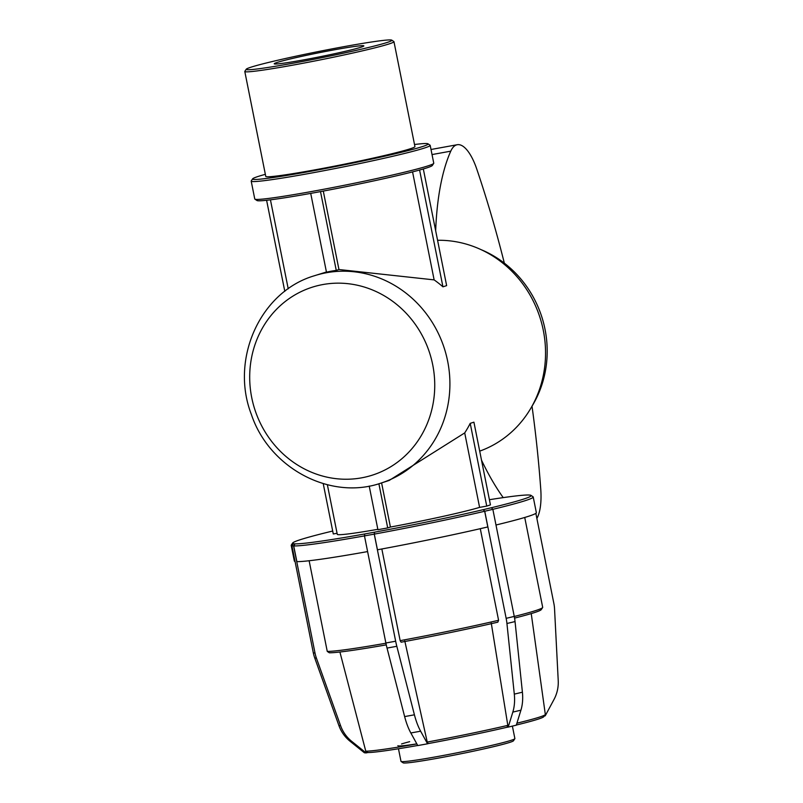 <?xml version="1.0" encoding="UTF-8"?>
<svg xmlns="http://www.w3.org/2000/svg" width="803" height="803" viewBox="0 0 803 803"><rect width="100%" height="100%" fill="white"/><g stroke="black" fill="none" stroke-linecap="round" stroke-linejoin="round"><path stroke-width="1.2" d="M481.117 249.663A105.253 97.996 72.1 0 1 531.827 406.529M479.702 451.135A108.887 101.379 -107.9 0 0 543.3 330.334A108.887 101.379 -107.9 0 0 437.575 240.288M532.018 406.208A491.085 177.814 -100.3 0 1 540.76 489.228A44.376 16.07 -100.3 0 1 536.876 518.447M503.22 497.609A208.529 75.502 -100.3 0 1 481.509 460.159M432.034 154.567L450.764 151.165A44.376 16.07 79.7 0 1 457.248 144.721A44.376 16.07 79.7 0 1 476.821 169.232A491.085 177.814 -100.3 0 1 504.344 263.163M450.764 151.165A208.529 75.502 79.7 0 0 435.668 230.762M323.228 483.627L333.285 533.965L337.069 533.272M266.606 200.278L284.804 291.348M378.886 483.737L387.708 527.922L377.922 529.699L369.209 486.056M381.596 482.904L390.419 527.049L387.708 527.922M323.288 191.084L338.956 269.527L336.256 270.4A108.887 101.379 -107.9 0 0 331.338 271.163A108.887 101.379 -107.9 0 0 326.47 272.177L310.721 193.393M320.507 191.596L336.256 270.4M473.921 422.167L490.442 504.886L486.738 506.091L470.217 423.362L473.921 422.167M423.322 168.961L446.639 285.627L442.935 286.822A108.887 101.379 -107.9 0 0 434.132 279.886L412.561 171.892M486.738 506.091L479.592 507.386L464.716 432.907A108.887 101.379 -107.9 0 0 470.217 423.362M442.935 286.822L419.588 170.025M338.956 269.527L434.132 279.886M464.716 432.907L389.204 480.435L381.295 482.994A108.887 101.379 -107.9 0 0 446.157 354.685A108.887 101.379 -107.9 0 0 326.49 272.729A108.887 101.379 -107.9 0 0 314.314 275.78L326.43 271.986M332.693 531.024L332.402 531.104A121.624 5.48 168.7 0 0 292.673 542.989L291.278 545.076A123.401 5.561 -11.3 0 0 291.208 545.347A123.401 5.561 -11.3 0 0 291.961 545.779M351.714 741.36L366.068 752.913L364.381 752.772L350.028 741.219L351.714 741.36A35.573 35.121 -85 0 1 340.582 725.681L338.896 725.531L314.736 657.958L316.412 658.109A35.573 35.121 -85 0 1 315.017 653.06L313.331 652.909L291.931 545.819L293.416 543.701A121.624 5.48 168.7 0 1 292.673 542.989M293.306 543.721L294.992 543.872L293.617 545.97L291.931 545.819M420.621 731.192L427.557 743.799L417.771 745.575L410.835 732.968L420.621 731.192A35.573 12.878 -100.3 0 1 414.418 714.811L404.632 716.587L387.036 648.071L396.823 646.295A35.573 12.878 -100.3 0 1 395.658 641.216L385.872 642.992L364.472 535.902L364.783 533.955A121.624 5.48 168.7 0 1 295.102 543.852L294.992 543.872M364.743 533.965L374.529 532.188L374.258 534.125L364.472 535.902A123.401 5.561 -11.3 0 1 293.727 545.95L296.869 561.628A123.401 5.561 168.7 0 0 367.613 551.581M483.235 509.674A121.624 5.48 168.7 0 1 374.569 532.178L374.298 534.115L377.44 549.794A123.401 5.561 168.7 0 0 487.812 526.939L484.681 511.26L483.235 509.674L491.406 507.737L492.861 509.323L484.751 511.25L483.306 509.664M530.532 495.2L530.311 495.15A121.624 5.48 168.7 0 1 530.964 495.371A121.624 5.48 168.7 0 1 491.336 507.747L491.406 507.737M530.422 495.13L528.625 494.999A121.624 5.48 168.7 0 0 489.408 499.717M479.592 507.386A76.054 3.433 168.7 0 1 390.419 527.049M377.852 529.318A76.054 3.433 168.7 0 1 337.28 534.326L327.373 484.751M338.896 725.531A35.573 35.121 95 0 0 350.028 741.219M313.331 652.909A35.573 35.121 95 0 0 314.736 657.958M316.412 658.109L340.582 725.681M293.617 545.97L315.017 653.06M295.102 543.852L293.727 545.95M366.068 752.913L367.935 752.531A90.769 4.095 -11.3 0 0 417.731 745.485M339.91 652.016L365.766 751.166L367.935 752.531M309.135 560.745L327.253 651.394L329.32 652.779A109.288 4.928 -11.3 0 0 386.273 644.869M404.632 716.587A35.573 12.878 79.7 0 0 410.835 732.968M385.872 642.992A35.573 12.878 79.7 0 0 387.036 648.071M396.823 646.295L414.418 714.811M374.258 534.125L395.658 641.216M427.557 743.799L428.23 743.578A90.769 4.095 -11.3 0 0 506.994 727.267L507.817 725.37L491.265 623.108M404.792 641.005L427.236 742.052L428.23 743.578M381.837 548.981L400.155 640.653L401.119 642.189A109.288 4.928 -11.3 0 0 497.82 622.174L498.583 620.277L480.284 528.685M506.994 727.267L508.199 727.096L512.826 712.1L520.926 710.173A35.573 22.243 -103.4 0 0 522.402 692.206L514.301 694.123A35.573 22.243 76.6 0 1 512.826 712.1M514.301 694.123L506.934 623.499L515.044 621.572L522.402 692.206M515.044 621.572A35.573 22.243 -103.4 0 0 514.251 616.413L506.151 618.34A35.573 22.243 76.6 0 1 506.934 623.499M506.151 618.34L484.751 511.25M508.199 727.096L516.299 725.179L520.926 710.173M530.964 495.371L533.051 496.766A123.401 5.561 -11.3 0 1 533.222 496.987A123.401 5.561 -11.3 0 1 492.851 509.323L514.251 616.413M544.243 716.025L545.217 715.824L554 699.483A35.573 35.121 -85 0 0 558.226 680.623L554.542 608.804A35.573 35.121 -85 0 0 553.889 603.595L535.852 513.338M374.298 534.115A123.401 5.561 -11.3 0 0 484.681 511.26M516.339 725.039A90.769 4.095 -11.3 0 0 543.751 716.718L545.247 714.62A92.656 4.176 168.7 0 1 516.901 723.202M531.235 613.592L545.317 714.409A92.656 4.176 168.7 0 1 545.247 714.62M507.817 725.37A92.656 4.176 168.7 0 1 427.236 742.052M416.867 743.929A92.656 4.176 168.7 0 1 365.766 751.166M533.222 496.987L536.354 512.665A123.401 5.561 168.7 0 1 495.993 525.001M295.062 561.458A123.401 5.561 168.7 0 1 294.34 561.026L291.208 545.347M514.572 618.109A109.288 4.928 -11.3 0 0 541.222 609.658L542.617 607.57A111.065 5.009 168.7 0 1 514.271 616.483M524.73 517.463L542.687 607.329A111.065 5.009 168.7 0 1 542.617 607.57M498.583 620.277A111.065 5.009 168.7 0 1 400.155 640.653M385.922 643.223A111.065 5.009 168.7 0 1 327.253 651.394M277.115 62.453A45.701 2.058 168.7 0 1 326.901 51.201A45.701 2.058 168.7 0 1 363.849 45.881A45.701 2.058 168.7 0 1 319.433 56.862A45.701 2.058 168.7 0 1 274.214 63.788A45.701 2.058 168.7 0 1 277.115 62.453M430.187 145.363L433.761 163.21A91.271 4.115 168.7 0 1 433.7 163.41A91.271 4.115 168.7 0 1 345.069 185.132A91.271 4.115 168.7 0 1 254.892 199.144A91.271 4.115 168.7 0 1 254.762 198.973L251.198 181.127A91.271 4.115 -11.3 0 0 341.496 167.285A91.271 4.115 -11.3 0 0 430.187 145.363A91.271 4.115 -11.3 0 0 430.067 145.202L427.979 143.807A89.484 4.035 168.7 0 1 341.134 165.458A89.484 4.035 168.7 0 1 252.644 178.838A89.484 4.035 168.7 0 1 258.275 176.409A89.484 4.035 168.7 0 1 265.351 174.321M254.892 199.144L256.98 200.529A89.484 4.035 -11.3 0 0 345.4 186.798A89.484 4.035 -11.3 0 0 432.305 165.498L433.7 163.41M252.644 178.838L251.249 180.926A91.271 4.115 -11.3 0 0 251.198 181.127M414.509 144.51A89.484 4.035 168.7 0 1 427.979 143.807M393.962 41.676L414.93 146.598A76.054 3.433 168.7 0 1 341.014 164.866A76.054 3.433 168.7 0 1 265.763 176.409L244.795 71.487A76.054 3.433 -11.3 0 0 320.056 59.944A76.054 3.433 -11.3 0 0 393.962 41.676A76.054 3.433 -11.3 0 0 393.851 41.545L391.764 40.15A74.277 3.353 168.7 0 1 319.684 58.127A74.277 3.353 168.7 0 1 246.24 69.229A74.277 3.353 168.7 0 1 250.907 67.211A74.277 3.353 168.7 0 1 330.194 49.234A74.277 3.353 168.7 0 1 391.764 40.15M246.24 69.229L244.845 71.316A76.054 3.433 -11.3 0 0 244.795 71.487M401.54 743.969A58.067 2.62 168.7 0 1 409.671 741.671M416.827 743.859A58.067 2.62 168.7 0 1 397.856 745.676M512.384 726.103L514.884 738.599A58.067 2.62 168.7 0 1 514.843 738.72A58.067 2.62 168.7 0 1 458.443 752.541A58.067 2.62 168.7 0 1 401.068 761.455A58.067 2.62 168.7 0 1 400.988 761.354L398.469 748.757M401.068 761.455L403.156 762.85A56.29 2.539 -11.3 0 0 458.784 754.208A56.29 2.539 -11.3 0 0 513.448 740.808L514.843 738.72M322.906 284.543A98.669 91.863 72.1 0 1 432.707 364.763A98.669 91.863 72.1 0 1 361.531 477.855A98.669 91.863 72.1 0 1 251.73 397.636A98.669 91.863 72.1 0 1 322.906 284.543M457.248 144.721L431.02 149.488M270.44 199.827L288.227 288.819M314.314 275.78C259.971 291.74 229.879 359.443 251.419 414.589C269.266 468.099 330.384 500.841 381.295 482.994"/></g></svg>
